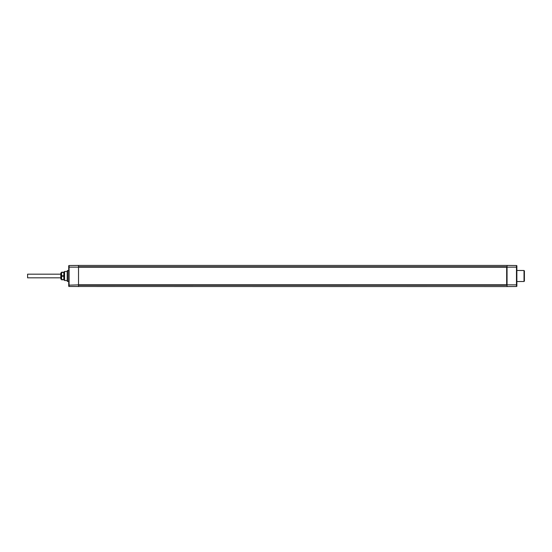 <?xml version="1.0" encoding="UTF-8"?>
<svg xmlns="http://www.w3.org/2000/svg" width="552" height="552" viewBox="0 0 552 552"><rect width="100%" height="100%" fill="white"/><g stroke="black" fill="none" stroke-linecap="round" stroke-linejoin="round"><path stroke-width="0.83" d="M507.046 266.568L507.046 267.561M507.046 284.439L507.046 285.432M68.717 286.102A0.38 0.38 0 0 0 69.09 286.481L69.09 265.519A0.38 0.38 0 0 0 68.717 265.898L68.717 286.102A0.38 0.38 0 0 0 69.09 286.481L507.046 286.564L516.479 286.481L507.046 286.564L507.046 285.384M506.674 283.169L507.046 283.169M507.046 285.053L78.522 285.053M78.522 285.239L507.046 285.239L507.046 265.436L78.522 265.436L78.522 267.216L506.674 267.209L506.674 284.791L78.522 284.791L78.522 286.564M78.522 266.947L507.046 266.947M506.674 268.831L507.046 268.831M516.858 265.898A0.38 0.38 0 0 0 516.479 265.519A0.38 0.38 0 0 1 516.858 265.898L516.858 286.102L516.858 284.866L516.479 284.866L516.479 286.481A0.38 0.38 0 0 0 516.858 286.102A0.38 0.38 0 0 1 516.479 286.481M516.479 265.519L507.046 265.436L516.479 265.519L516.479 284.866L507.046 284.866M78.522 284.784L78.522 267.216M516.858 281.548L524.02 281.485L524.4 281.099L524.4 270.901L524.02 270.514L516.858 270.452M524.02 270.514L524.02 281.485M69.09 265.519L78.522 265.436M78.522 284.866L68.717 285.163M68.717 270.452L67.206 270.846L67.206 281.154L68.717 281.548M67.585 281.534L67.585 270.466M67.206 280.526L64.57 280.506L64.57 271.494L67.206 271.474M64.57 271.494L64.191 271.874L64.191 280.126L64.57 280.506M60.796 278.829L60.796 273.171L61.61 272.226L61.61 279.774L60.796 278.829M61.61 279.774L63.811 279.774L63.811 272.226L61.61 272.226M63.811 279.567L61.61 279.567M63.811 276.2L61.61 276.2M63.811 275.8L61.61 275.8M63.811 272.433L61.61 272.433M60.796 274.178L27.6 274.178L27.6 277.822L60.796 277.822M516.858 267.133L507.046 267.133M78.522 266.761L507.046 266.761M68.717 267.133L78.522 267.133M63.811 272.226L64.191 272.226M63.811 279.774L64.191 279.774M524.02 272.985L524.4 273.357M524.02 279.015L524.4 278.643"/></g></svg>
